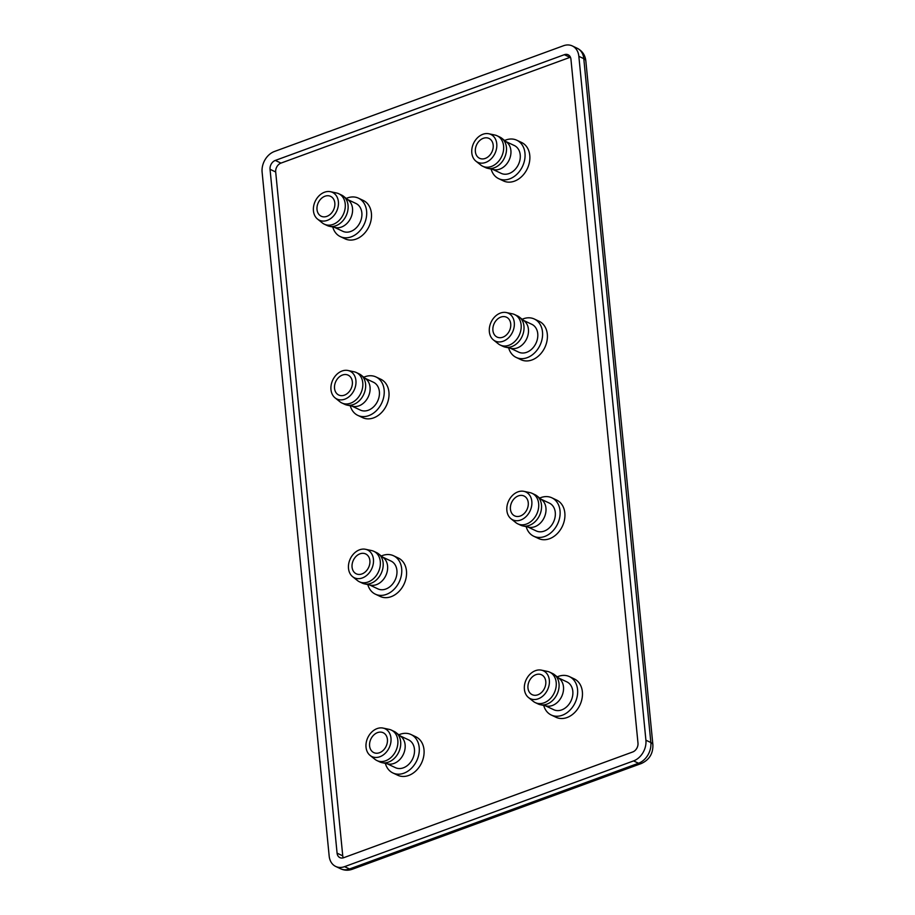 <?xml version="1.0" encoding="UTF-8"?>
<svg xmlns="http://www.w3.org/2000/svg" width="915" height="915" viewBox="0 0 915 915"><rect width="100%" height="100%" fill="white"/><g stroke="black" fill="none" stroke-linecap="round" stroke-linejoin="round"><path stroke-width="1.37" d="M361.963 573.934A10.991 8.441 115.3 0 1 356.278 573.819A10.991 8.441 115.3 0 1 353.339 560.277A10.991 8.441 115.3 0 1 365.668 553.941A10.991 8.441 115.3 0 1 369.717 564.063A10.991 8.441 115.3 0 1 361.963 573.934M367.819 584.571A21.251 16.321 -64.7 0 0 375.367 594.178A21.251 16.321 -64.7 0 0 399.203 581.94A21.251 16.321 -64.7 0 0 393.519 555.748A21.251 16.321 -64.7 0 0 381.303 556.023M393.519 555.748L398.322 558.024A21.251 16.321 115.3 0 1 404.007 584.205A21.251 16.321 115.3 0 1 380.171 596.443L375.367 594.178M369.511 584.925L377.872 588.871A15.383 11.826 -64.7 0 0 395.131 580.007A15.383 11.826 -64.7 0 0 391.014 561.055L382.653 557.098M352.584 576.656L357.445 580.545A16.847 12.947 -64.7 0 0 359.435 581.791L362.26 583.118A16.847 12.947 -64.7 0 0 364.49 583.873L370.575 585.154A15.383 11.826 -64.7 0 0 385.798 575.604A15.383 11.826 -64.7 0 0 383.499 557.784L378.65 553.895A16.847 12.947 -64.7 0 0 376.66 552.649L373.823 551.31A16.847 12.947 -64.7 0 0 371.604 550.567L365.52 549.286A15.383 11.826 -64.7 0 0 348.501 568.444A15.383 11.826 -64.7 0 0 352.584 576.656A15.383 11.826 -64.7 0 0 371.662 568.924A15.383 11.826 -64.7 0 0 365.52 549.286M364.49 583.873A16.847 12.947 -64.7 0 0 381.166 573.419A16.847 12.947 -64.7 0 0 378.65 553.895M359.435 581.791A16.847 12.947 -64.7 0 0 378.341 572.081A16.847 12.947 -64.7 0 0 373.823 551.31M520.326 516.003A10.991 8.441 115.3 0 1 514.653 515.877A10.991 8.441 115.3 0 1 511.702 502.335A10.991 8.441 115.3 0 1 524.032 496.01A10.991 8.441 115.3 0 1 528.092 506.132A10.991 8.441 115.3 0 1 520.326 516.003M526.182 526.64A21.251 16.321 -64.7 0 0 533.731 536.236A21.251 16.321 -64.7 0 0 557.567 523.998A21.251 16.321 -64.7 0 0 551.882 497.817A21.251 16.321 -64.7 0 0 539.667 498.092M551.882 497.817L556.686 500.082A21.251 16.321 115.3 0 1 562.37 526.274A21.251 16.321 115.3 0 1 538.535 538.512L533.731 536.236M527.875 526.994L536.236 530.94A15.383 11.826 -64.7 0 0 553.495 522.076A15.383 11.826 -64.7 0 0 549.377 503.113L541.017 499.167M510.959 518.725L515.808 522.602A16.847 12.947 -64.7 0 0 517.799 523.849L520.624 525.187A16.847 12.947 -64.7 0 0 522.854 525.931L528.939 527.212A15.383 11.826 -64.7 0 0 544.162 517.673A15.383 11.826 -64.7 0 0 541.863 499.842L537.014 495.953A16.847 12.947 -64.7 0 0 535.023 494.718L532.198 493.379A16.847 12.947 -64.7 0 0 529.968 492.625L523.883 491.344A15.383 11.826 -64.7 0 0 506.876 510.501A15.383 11.826 -64.7 0 0 510.959 518.725A15.383 11.826 -64.7 0 0 530.037 510.993A15.383 11.826 -64.7 0 0 523.883 491.344M522.854 525.931A16.847 12.947 -64.7 0 0 539.53 515.477A16.847 12.947 -64.7 0 0 537.014 495.953M517.799 523.849A16.847 12.947 -64.7 0 0 536.705 514.139A16.847 12.947 -64.7 0 0 532.198 493.379M377.518 732.618A10.991 8.441 115.3 0 1 383.202 732.732A10.991 8.441 115.3 0 1 386.141 746.274A10.991 8.441 115.3 0 1 373.812 752.61A10.991 8.441 115.3 0 1 369.763 742.488A10.991 8.441 115.3 0 1 377.518 732.618M398.837 734.814A21.251 16.321 115.3 0 1 411.052 734.539A21.251 16.321 115.3 0 1 416.737 760.731A21.251 16.321 115.3 0 1 392.901 772.969A21.251 16.321 115.3 0 1 385.352 763.362M411.052 734.539L415.856 736.815A21.251 16.321 115.3 0 1 421.541 762.996A21.251 16.321 115.3 0 1 397.705 775.234L392.901 772.969M400.187 735.889L408.548 739.846A15.383 11.826 115.3 0 1 412.665 758.798A15.383 11.826 115.3 0 1 395.406 767.662L387.045 763.716M383.042 728.077L389.138 729.358A16.847 12.947 115.3 0 1 391.357 730.101L394.182 731.44A16.847 12.947 115.3 0 1 396.172 732.686L401.033 736.575A15.383 11.826 115.3 0 1 403.332 754.395A15.383 11.826 115.3 0 1 388.097 763.945L382.012 762.664A16.847 12.947 115.3 0 1 379.794 761.92L376.969 760.582A16.847 12.947 115.3 0 1 374.978 759.336L370.118 755.447A15.383 11.826 115.3 0 1 366.034 747.235A15.383 11.826 115.3 0 1 383.042 728.077A15.383 11.826 115.3 0 1 389.195 747.715A15.383 11.826 115.3 0 1 370.118 755.447M396.172 732.686A16.847 12.947 115.3 0 1 398.7 752.21A16.847 12.947 115.3 0 1 382.012 762.664M391.357 730.101A16.847 12.947 115.3 0 1 395.863 750.872A16.847 12.947 115.3 0 1 376.969 760.582M535.881 674.675A10.991 8.441 115.3 0 1 541.566 674.801A10.991 8.441 115.3 0 1 544.505 688.343A10.991 8.441 115.3 0 1 532.175 694.668A10.991 8.441 115.3 0 1 528.127 684.546A10.991 8.441 115.3 0 1 535.881 674.675M557.201 676.883A21.251 16.321 115.3 0 1 569.416 676.608A21.251 16.321 115.3 0 1 575.1 702.789A21.251 16.321 115.3 0 1 551.265 715.027A21.251 16.321 115.3 0 1 543.716 705.431M569.416 676.608L574.22 678.873A21.251 16.321 115.3 0 1 579.904 705.065A21.251 16.321 115.3 0 1 556.068 717.303L551.265 715.027M558.55 677.958L566.911 681.904A15.383 11.826 115.3 0 1 571.029 700.867A15.383 11.826 115.3 0 1 553.769 709.731L545.409 705.785M541.417 670.146L547.502 671.427A16.847 12.947 115.3 0 1 549.721 672.17L552.557 673.509A16.847 12.947 115.3 0 1 554.547 674.744L559.397 678.633A15.383 11.826 115.3 0 1 561.696 696.464A15.383 11.826 115.3 0 1 546.472 706.003L540.388 704.722A16.847 12.947 115.3 0 1 538.157 703.978L535.332 702.64A16.847 12.947 115.3 0 1 533.342 701.405L528.481 697.516A15.383 11.826 115.3 0 1 524.398 689.292A15.383 11.826 115.3 0 1 541.417 670.146A15.383 11.826 115.3 0 1 547.559 689.784A15.383 11.826 115.3 0 1 528.481 697.516M554.547 674.744A16.847 12.947 115.3 0 1 557.063 694.268A16.847 12.947 115.3 0 1 540.388 704.722M549.721 672.17A16.847 12.947 115.3 0 1 554.238 692.941A16.847 12.947 115.3 0 1 535.332 702.64M342.462 375.036A10.991 8.441 115.3 0 1 348.135 375.15A10.991 8.441 115.3 0 1 351.085 388.692A10.991 8.441 115.3 0 1 338.756 395.028A10.991 8.441 115.3 0 1 334.696 384.906A10.991 8.441 115.3 0 1 342.462 375.036M363.77 377.232A21.251 16.321 115.3 0 1 375.985 376.957A21.251 16.321 115.3 0 1 381.669 403.149A21.251 16.321 115.3 0 1 357.834 415.387A21.251 16.321 115.3 0 1 350.285 405.78M375.985 376.957L380.789 379.233A21.251 16.321 115.3 0 1 386.473 405.414A21.251 16.321 115.3 0 1 362.637 417.652L357.834 415.387M365.119 378.307L373.48 382.264A15.383 11.826 115.3 0 1 377.598 401.216A15.383 11.826 115.3 0 1 360.338 410.08L351.978 406.134M347.986 370.495L354.071 371.776A16.847 12.947 115.3 0 1 356.301 372.519L359.126 373.858A16.847 12.947 115.3 0 1 361.116 375.104L365.966 378.993A15.383 11.826 115.3 0 1 368.265 396.813A15.383 11.826 115.3 0 1 353.041 406.363L346.957 405.082A16.847 12.947 115.3 0 1 344.726 404.327L341.901 403A16.847 12.947 115.3 0 1 339.911 401.754L335.062 397.865A15.383 11.826 115.3 0 1 330.978 389.653A15.383 11.826 115.3 0 1 347.986 370.495A15.383 11.826 115.3 0 1 354.139 390.133A15.383 11.826 115.3 0 1 335.062 397.865M361.116 375.104A16.847 12.947 115.3 0 1 363.632 394.628A16.847 12.947 115.3 0 1 346.957 405.082M356.301 372.519A16.847 12.947 115.3 0 1 360.807 393.29A16.847 12.947 115.3 0 1 341.901 403M500.825 317.093A10.991 8.441 115.3 0 1 506.51 317.219A10.991 8.441 115.3 0 1 509.449 330.761A10.991 8.441 115.3 0 1 497.12 337.086A10.991 8.441 115.3 0 1 493.071 326.964A10.991 8.441 115.3 0 1 500.825 317.093M522.145 319.289A21.251 16.321 115.3 0 1 534.349 319.026A21.251 16.321 115.3 0 1 540.033 345.207A21.251 16.321 115.3 0 1 516.197 357.445A21.251 16.321 115.3 0 1 508.66 347.849M534.349 319.026L539.164 321.291A21.251 16.321 115.3 0 1 544.848 347.483A21.251 16.321 115.3 0 1 521.012 359.721L516.197 357.445M523.494 320.376L531.844 324.322A15.383 11.826 115.3 0 1 535.961 343.285A15.383 11.826 115.3 0 1 518.702 352.149L510.341 348.203M506.35 312.553L512.434 313.834A16.847 12.947 115.3 0 1 514.665 314.588L517.49 315.915A16.847 12.947 115.3 0 1 519.48 317.162L524.341 321.051A15.383 11.826 115.3 0 1 526.64 338.882A15.383 11.826 115.3 0 1 511.405 348.421L505.32 347.14A16.847 12.947 115.3 0 1 503.09 346.396L500.265 345.058A16.847 12.947 115.3 0 1 498.275 343.811L493.425 339.934A15.383 11.826 115.3 0 1 489.342 331.71A15.383 11.826 115.3 0 1 506.35 312.553A15.383 11.826 115.3 0 1 512.503 332.202A15.383 11.826 115.3 0 1 493.425 339.934M519.48 317.162A16.847 12.947 115.3 0 1 521.996 336.686A16.847 12.947 115.3 0 1 505.32 347.14M514.665 314.588A16.847 12.947 115.3 0 1 519.171 335.348A16.847 12.947 115.3 0 1 500.265 345.058M326.895 216.352A10.991 8.441 115.3 0 1 321.222 216.237A10.991 8.441 115.3 0 1 318.283 202.695A10.991 8.441 115.3 0 1 330.612 196.359A10.991 8.441 115.3 0 1 334.661 206.481A10.991 8.441 115.3 0 1 326.895 216.352M332.763 226.989A21.251 16.321 -64.7 0 0 340.3 236.596A21.251 16.321 -64.7 0 0 364.136 224.358A21.251 16.321 -64.7 0 0 358.451 198.166A21.251 16.321 -64.7 0 0 346.247 198.441M358.451 198.166L363.266 200.442A21.251 16.321 115.3 0 1 368.951 226.623A21.251 16.321 115.3 0 1 345.115 238.861L340.3 236.596M334.444 227.343L342.805 231.289A15.383 11.826 -64.7 0 0 360.064 222.425A15.383 11.826 -64.7 0 0 355.946 203.473L347.597 199.516M317.528 219.074L322.377 222.963A16.847 12.947 -64.7 0 0 324.368 224.209L327.204 225.536A16.847 12.947 -64.7 0 0 329.423 226.291L335.508 227.572A15.383 11.826 -64.7 0 0 350.742 218.022A15.383 11.826 -64.7 0 0 348.443 200.202L343.582 196.313A16.847 12.947 -64.7 0 0 341.592 195.067L338.767 193.728A16.847 12.947 -64.7 0 0 336.537 192.985L330.452 191.704A15.383 11.826 -64.7 0 0 313.445 210.862A15.383 11.826 -64.7 0 0 317.528 219.074A15.383 11.826 -64.7 0 0 336.606 211.342A15.383 11.826 -64.7 0 0 330.452 191.704M329.423 226.291A16.847 12.947 -64.7 0 0 346.099 215.837A16.847 12.947 -64.7 0 0 343.582 196.313M324.368 224.209A16.847 12.947 -64.7 0 0 343.274 214.499A16.847 12.947 -64.7 0 0 338.767 193.728M485.27 158.421A10.991 8.441 115.3 0 1 479.586 158.295A10.991 8.441 115.3 0 1 476.646 144.753A10.991 8.441 115.3 0 1 488.976 138.428A10.991 8.441 115.3 0 1 493.025 148.55A10.991 8.441 115.3 0 1 485.27 158.421M491.126 169.058A21.251 16.321 -64.7 0 0 498.675 178.654A21.251 16.321 -64.7 0 0 522.511 166.416A21.251 16.321 -64.7 0 0 516.826 140.235A21.251 16.321 -64.7 0 0 504.611 140.498M516.826 140.235L521.63 142.5A21.251 16.321 115.3 0 1 527.315 168.692A21.251 16.321 115.3 0 1 503.479 180.93L498.675 178.654M492.819 169.412L501.18 173.358A15.383 11.826 -64.7 0 0 518.439 164.494A15.383 11.826 -64.7 0 0 514.322 145.531L505.961 141.585M475.892 161.143L480.752 165.02A16.847 12.947 -64.7 0 0 482.743 166.267L485.568 167.605A16.847 12.947 -64.7 0 0 487.787 168.349L493.871 169.63A15.383 11.826 -64.7 0 0 509.106 160.091A15.383 11.826 -64.7 0 0 506.807 142.26L501.946 138.371A16.847 12.947 -64.7 0 0 499.956 137.124L497.131 135.797A16.847 12.947 -64.7 0 0 494.912 135.043L488.816 133.762A15.383 11.826 -64.7 0 0 471.808 152.919A15.383 11.826 -64.7 0 0 475.892 161.143A15.383 11.826 -64.7 0 0 494.969 153.411A15.383 11.826 -64.7 0 0 488.816 133.762M487.787 168.349A16.847 12.947 -64.7 0 0 504.474 157.895A16.847 12.947 -64.7 0 0 501.946 138.371M482.743 166.267A16.847 12.947 -64.7 0 0 501.637 156.556A16.847 12.947 -64.7 0 0 497.131 135.797M570.422 57.222A7.331 5.627 -64.7 0 0 569.988 57.359L280.974 163.099A7.331 5.627 -64.7 0 0 275.69 171.974L342.748 855.845A7.331 5.627 -64.7 0 0 343.251 857.847M275.312 160.422L564.338 54.694A7.331 5.627 115.3 0 1 568.124 54.774A7.331 5.627 115.3 0 1 570.937 59.223L637.984 743.094A7.331 5.627 115.3 0 1 632.7 751.981L343.685 857.71A7.331 5.627 115.3 0 1 339.9 857.63A7.331 5.627 115.3 0 1 337.086 853.18L270.039 169.298A7.331 5.627 115.3 0 1 275.312 160.422L280.974 163.099M563.457 45.75A17.099 13.13 115.3 0 1 572.298 45.933A17.099 13.13 115.3 0 1 578.852 56.33L645.91 740.201A17.099 13.13 115.3 0 1 633.58 760.914L344.566 866.654A17.099 13.13 115.3 0 1 335.725 866.459A17.099 13.13 115.3 0 1 329.171 856.074L262.113 172.192A17.099 13.13 115.3 0 1 274.443 151.478L563.457 45.75M564.338 54.694L569.988 57.359M270.039 169.298L275.69 171.974M337.086 853.18L342.748 855.845M352.298 869.25A10.991 5.547 -110.1 0 1 349.507 868.987A17.099 13.13 115.3 0 1 340.677 868.804C344.498 870.508 348.375 870.657 352.298 869.25L641.324 763.522A10.991 5.547 -110.1 0 1 638.533 763.247L349.507 868.987L344.566 866.654M578.852 56.33L583.793 58.663A10.991 4.323 -5.6 0 1 585.829 60.848C585.177 55.129 582.306 50.943 577.239 48.278A17.099 13.13 115.3 0 1 583.793 58.663L650.851 742.534A17.099 13.13 115.3 0 1 638.533 763.247L633.58 760.914M641.324 763.522C649.307 759.85 653.161 753.594 652.887 744.73A10.991 4.323 174.4 0 0 650.851 742.534L645.91 740.201M652.887 744.73L585.829 60.848M572.298 45.933L577.239 48.278M335.725 866.459L340.677 868.804"/></g></svg>
